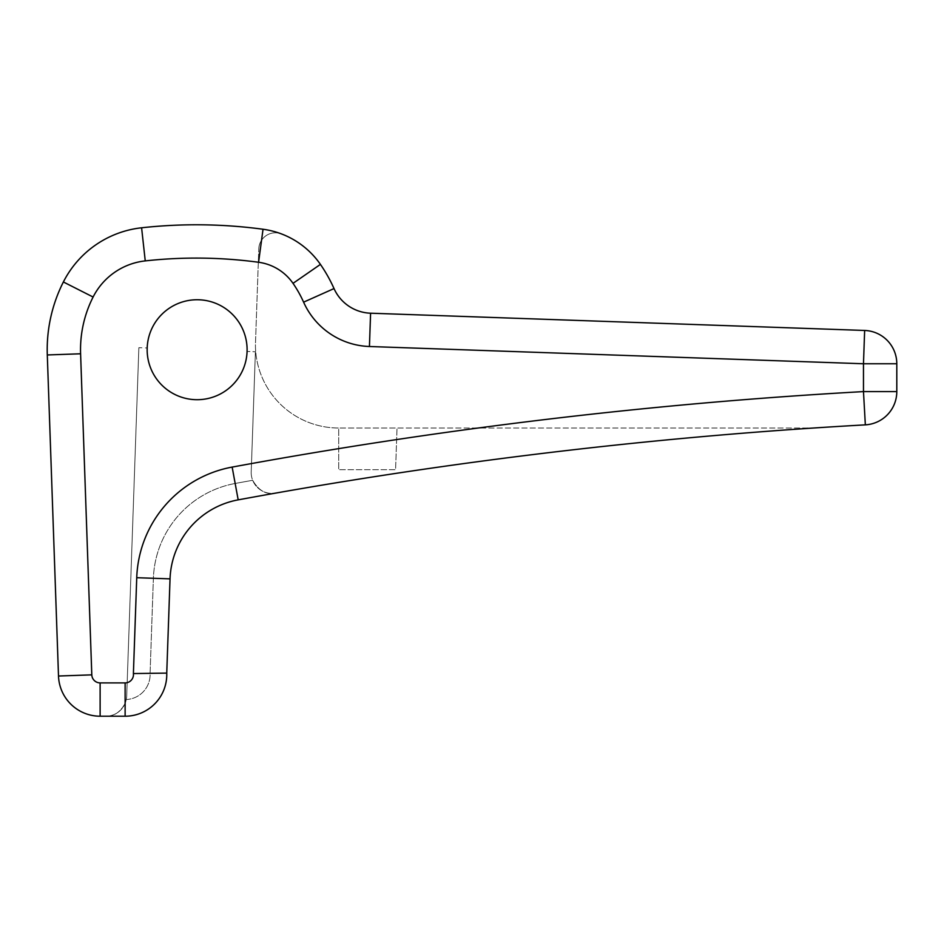 <?xml version="1.0" encoding="UTF-8"?>
<svg xmlns="http://www.w3.org/2000/svg" width="944" height="944" viewBox="0 0 944 944"><rect width="100%" height="100%" fill="white"/><g stroke="black" fill="none" stroke-linecap="round" stroke-linejoin="round"><path stroke-width="0.71" stroke-dasharray="4.72 3.54" d="M125.127 716.213A41.642 41.642 0 0 0 166.746 673.107L133.399 673.556A8.331 8.331 0 0 1 125.127 682.901L100.123 682.901A8.331 8.331 0 0 1 91.804 674.854L80.594 353.788A116.608 116.608 0 0 1 93.102 297.03A66.635 66.635 0 0 1 145.246 260.898A466.442 466.442 0 0 1 258.585 262.267A49.973 49.973 0 0 1 293.018 283.353A116.608 116.608 0 0 1 303.602 302.163A74.965 74.965 0 0 0 369.434 346.507L863.477 363.759L864.645 330.459L370.591 313.207A41.642 41.642 0 0 1 334.023 288.569A149.931 149.931 0 0 0 320.417 264.391A83.296 83.296 0 0 0 263.034 229.25A499.765 499.765 0 0 0 141.6 227.787A99.958 99.958 0 0 0 63.378 281.973A149.931 149.931 0 0 0 47.294 354.956L58.504 676.022A41.642 41.642 0 0 0 100.123 716.213L105.881 716.213A20.827 20.827 0 0 0 126.697 696.117A20.827 20.827 0 0 1 105.881 716.213L125.127 716.213L125.127 703.339L126.284 699.528A20.827 20.827 0 0 0 126.697 696.117A20.827 20.827 0 0 1 126.284 699.528L125.127 703.339C120.325 712.189 113.917 716.472 105.881 716.213C113.894 716.484 120.313 712.189 125.127 703.339L125.127 682.901M251.198 472.59A20.827 20.827 0 0 0 275.636 493.098A20.827 20.827 0 0 1 251.198 472.59A20.827 20.827 0 0 0 252.662 480.284A20.827 20.827 0 0 1 251.21 471.87L255.399 351.758L247.08 351.463A49.973 49.973 0 0 0 198.004 299.755A49.973 49.973 0 0 0 147.181 347.97L138.862 347.687L126.697 696.117L138.862 347.687L126.697 696.117L138.862 347.687L147.181 347.97A49.973 49.973 0 0 0 197.131 399.701A49.973 49.973 0 0 0 247.104 349.717A49.973 49.973 0 0 0 198.004 299.755A49.973 49.973 0 0 0 147.158 349.717A49.973 49.973 0 0 0 196.258 399.69A49.973 49.973 0 0 0 247.08 351.463A49.973 49.973 0 0 1 196.258 399.69A49.973 49.973 0 0 1 147.158 349.717A49.973 49.973 0 0 1 197.131 299.744A49.973 49.973 0 0 1 247.08 351.463L255.399 351.758L247.08 351.463L255.399 351.758L251.21 471.87A20.827 20.827 0 0 0 251.198 472.59A20.827 20.827 0 0 1 251.21 471.87L255.399 351.758L251.21 471.87A20.827 20.827 0 0 0 251.198 472.59M252.662 480.284C258.703 490.75 266.361 495.022 275.636 493.098C266.361 495.022 258.703 490.75 252.662 480.284A5014.304 5014.304 0 0 0 235.174 483.47A5014.304 5014.304 0 0 1 252.662 480.284M369.434 346.507L370.591 313.207A41.642 41.642 0 0 1 334.023 288.569A149.931 149.931 0 0 0 320.417 264.391A83.296 83.296 0 0 0 263.034 229.25A83.296 83.296 0 0 1 281.312 233.864A16.662 16.662 0 0 0 258.786 248.862A16.662 16.662 0 0 1 281.312 233.864A83.296 83.296 0 0 0 263.034 229.25A499.765 499.765 0 0 0 141.6 227.787A99.958 99.958 0 0 0 63.378 281.973A149.931 149.931 0 0 0 47.294 354.956L58.504 676.022A41.642 41.642 0 0 0 100.123 716.213L105.881 716.213L100.123 716.213L100.123 682.901M166.746 673.107L150.084 673.19L166.746 673.107L170.038 578.861A83.296 83.296 0 0 1 238.183 499.86A4997.642 4997.642 0 0 1 275.636 493.098A4997.642 4997.642 0 0 1 813.504 428.021L397.035 428.021L395.583 469.675L338.731 469.675L338.731 428.021A83.296 83.296 0 0 1 255.435 344.737L258.786 248.862L255.435 344.737A83.296 83.296 0 0 0 338.731 428.021L338.731 469.675L338.731 428.021L338.731 469.675L395.583 469.675L397.035 428.021L395.583 469.675L397.035 428.021L338.731 428.021L813.504 428.021A4997.642 4997.642 0 0 0 275.636 493.098A4997.642 4997.642 0 0 1 865.341 424.859L863.477 391.595L896.8 391.595L896.8 363.759A33.323 33.323 0 0 0 864.645 330.459M258.585 262.267L263.034 229.25A499.765 499.765 0 0 0 141.6 227.787A99.958 99.958 0 0 0 63.378 281.973A149.931 149.931 0 0 0 47.294 354.956L58.504 676.022A41.642 41.642 0 0 0 100.123 716.213A41.642 41.642 0 0 1 58.504 676.022L91.804 674.854M275.636 493.098A4997.642 4997.642 0 0 1 865.341 424.859A33.323 33.323 0 0 0 896.8 391.595M126.284 699.528A24.992 24.992 0 0 0 150.084 673.19L153.388 578.283A99.958 99.958 0 0 1 235.174 483.47A99.958 99.958 0 0 0 153.388 578.283L150.084 673.19A24.992 24.992 0 0 1 126.284 699.528M47.294 354.956L80.594 353.788M263.034 229.25A499.765 499.765 0 0 0 141.6 227.787A99.958 99.958 0 0 0 63.378 281.973A149.931 149.931 0 0 0 47.2 349.717M896.8 363.759L863.477 363.759L863.477 391.595M478.136 428.021A5030.965 5030.965 0 0 0 232.153 467.091A116.608 116.608 0 0 0 136.738 577.704L133.399 673.556M145.246 260.898L141.6 227.787M63.378 281.973L93.102 297.03M293.018 283.353L320.417 264.391M303.602 302.163L334.023 288.569M170.038 578.861L136.738 577.704M238.183 499.86L232.153 467.091"/><path stroke-width="1.42" d="M863.477 391.595L865.341 424.859A33.323 33.323 0 0 0 896.8 391.595A33.323 33.323 0 0 1 865.341 424.859A4997.642 4997.642 0 0 0 275.636 493.098A4997.642 4997.642 0 0 0 238.183 499.86A83.296 83.296 0 0 0 170.038 578.861L166.746 673.107A41.642 41.642 0 0 1 125.127 716.213L100.123 716.213A41.642 41.642 0 0 1 58.504 676.022L47.294 354.956A149.931 149.931 0 0 1 63.378 281.973A99.958 99.958 0 0 1 141.6 227.787A499.765 499.765 0 0 1 263.034 229.25A83.296 83.296 0 0 1 320.417 264.391A149.931 149.931 0 0 1 334.023 288.569A41.642 41.642 0 0 0 370.591 313.207L864.645 330.459L863.477 363.759L369.434 346.507A74.965 74.965 0 0 1 303.602 302.163A116.608 116.608 0 0 0 293.018 283.353A49.973 49.973 0 0 0 258.585 262.267A466.442 466.442 0 0 0 145.246 260.898A66.635 66.635 0 0 0 93.102 297.03A116.608 116.608 0 0 0 80.594 353.788L91.804 674.854A8.331 8.331 0 0 0 100.123 682.901L125.127 682.901A8.331 8.331 0 0 0 133.399 673.556L136.738 577.704A116.608 116.608 0 0 1 232.153 467.091A5030.965 5030.965 0 0 1 863.477 391.595L863.477 363.759L896.8 363.759L896.8 391.595L863.477 391.595A5030.965 5030.965 0 0 0 478.136 428.021M147.158 349.717A49.973 49.973 0 0 0 197.131 399.701A49.973 49.973 0 0 0 247.104 349.717A49.973 49.973 0 0 0 197.131 299.744A49.973 49.973 0 0 0 147.158 349.717M896.8 363.759A33.323 33.323 0 0 0 864.645 330.459A33.323 33.323 0 0 1 896.8 363.759M166.746 673.107L133.399 673.556M125.127 682.901L125.127 716.213M80.594 353.788L47.294 354.956A149.931 149.931 0 0 1 63.378 281.973A99.958 99.958 0 0 1 141.6 227.787A499.765 499.765 0 0 1 263.034 229.25A83.296 83.296 0 0 1 320.417 264.391A149.931 149.931 0 0 1 334.023 288.569A41.642 41.642 0 0 0 370.591 313.207L369.434 346.507M865.341 424.859A4997.642 4997.642 0 0 0 275.636 493.098M100.123 682.901L100.123 716.213A41.642 41.642 0 0 1 58.504 676.022L91.804 674.854M293.018 283.353L320.417 264.391M334.023 288.569L303.602 302.163M258.585 262.267L263.034 229.25M145.246 260.898L141.6 227.787M93.102 297.03L63.378 281.973M238.183 499.86L232.153 467.091M170.038 578.861L136.738 577.704"/></g></svg>
